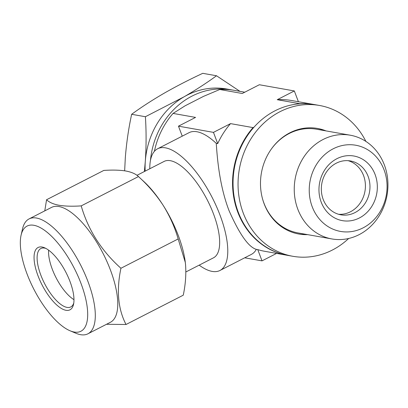 <?xml version="1.0" encoding="UTF-8"?>
<svg xmlns="http://www.w3.org/2000/svg" width="408" height="408" viewBox="0 0 408 408"><rect width="100%" height="100%" fill="white"/><g stroke="black" fill="none" stroke-linecap="round" stroke-linejoin="round"><path stroke-width="0.61" d="M331.888 238.94A52.673 46.66 100.1 0 0 361.121 233.56A52.673 46.66 100.1 0 0 387.6 178.515A52.673 46.66 100.1 0 0 350.299 135.211A52.673 46.66 100.1 0 0 321.065 140.592A52.673 46.66 100.1 0 0 294.586 195.636A52.673 46.66 100.1 0 0 331.888 238.94L298.044 232.932A52.673 46.66 -79.9 0 1 263.981 203.23A52.673 46.66 -79.9 0 1 262.38 198.298M271.05 149.456A52.673 46.66 -79.9 0 1 287.222 134.584A52.673 46.66 -79.9 0 1 316.45 129.203L350.299 135.211M331.515 149.71A43.758 38.76 100.1 0 0 312.962 208.6A43.758 38.76 100.1 0 0 364.788 226.945A43.758 38.76 100.1 0 0 383.336 168.055A43.758 38.76 100.1 0 0 331.515 149.71M367.644 175.216A27.351 24.225 100.1 0 0 350.431 160.956A27.351 24.225 100.1 0 0 326.482 172.008A27.351 24.225 100.1 0 0 323.656 200.552A27.351 24.225 100.1 0 0 340.874 214.812A27.351 24.225 100.1 0 0 364.818 203.76A27.351 24.225 100.1 0 0 367.644 175.216M338.615 214.287A27.351 24.225 100.1 0 0 360.952 201.873A27.351 24.225 100.1 0 0 363.089 174.405A27.351 24.225 100.1 0 0 348.131 160.675M374.539 173.125A32.819 29.07 100.1 0 0 335.672 159.365A32.819 29.07 100.1 0 0 321.759 203.531A32.819 29.07 100.1 0 0 360.626 217.291A32.819 29.07 100.1 0 0 374.539 173.125M298.258 233.911A53.606 47.481 100.1 0 0 306.551 234.442M348.656 238.491A76.577 67.835 -79.9 0 1 292.781 256.275L287.783 255.388A76.577 67.835 -79.9 0 1 240.236 216.944A76.577 67.835 -79.9 0 1 247.039 136.226A76.577 67.835 -79.9 0 1 314.543 104.591L319.546 105.478A76.577 67.835 -79.9 0 1 365.884 141.403M292.781 256.275A76.577 67.835 -79.9 0 1 245.234 217.831A76.577 67.835 -79.9 0 1 252.037 137.114A76.577 67.835 -79.9 0 1 319.546 105.478M307.627 234.636A53.606 47.481 -79.9 0 1 298.794 234.014A53.606 47.481 -79.9 0 1 265.511 207.096A53.606 47.481 -79.9 0 1 270.275 150.598A53.606 47.481 -79.9 0 1 317.531 128.454A53.606 47.481 -79.9 0 1 326.038 130.907M149.797 168.754A68.371 26.336 62.9 0 1 157.626 148.767A68.371 26.336 62.9 0 1 165.449 147.844A68.371 26.336 62.9 0 1 216.413 206.361A68.371 26.336 62.9 0 1 219.963 270.478A68.371 26.336 62.9 0 1 212.14 271.402A68.371 26.336 62.9 0 1 199.17 265.149M253.929 127.255L253.042 127.607A76.577 67.835 100.1 0 0 235.36 204.638A76.577 67.835 100.1 0 0 287.283 255.301L264.792 251.308A76.577 67.835 -79.9 0 1 257.764 249.619L256.321 249.364C248.538 247.095 239.445 234.187 229.046 210.64C219.851 186.782 217.331 160.12 216.266 143.361A68.371 26.336 -117.1 0 0 196.901 131.738A68.371 26.336 -117.1 0 0 189.072 132.661L157.626 148.767M185.849 271.973L213.481 257.82A54.152 20.859 -117.1 0 0 213.537 214.016A54.152 20.859 -117.1 0 0 164.108 161.425L136.955 175.333M74.179 332.035A59.073 22.751 -117.1 0 0 81.003 283.448A59.073 22.751 -117.1 0 0 33.838 225.282A59.073 22.751 -117.1 0 0 21.083 235.207A59.073 22.751 -117.1 0 0 33.757 289.032A59.073 22.751 -117.1 0 0 70.028 330.766A59.073 22.751 -117.1 0 0 74.179 332.035M21.083 235.207L22.532 228.883A64.546 24.857 62.9 0 1 29.08 218.907A64.546 24.857 62.9 0 1 36.465 218.035A64.546 24.857 62.9 0 1 84.573 273.273A64.546 24.857 62.9 0 1 87.924 333.805A64.546 24.857 62.9 0 1 80.539 334.677A64.546 24.857 62.9 0 1 76.005 333.29L70.028 330.766M65.963 310.289A35.006 13.484 62.9 0 1 38.015 275.818A35.006 13.484 62.9 0 1 42.06 247.029A35.006 13.484 62.9 0 1 44.518 247.778A35.006 13.484 62.9 0 1 66.009 272.513A35.006 13.484 62.9 0 1 73.522 304.409A35.006 13.484 62.9 0 1 65.963 310.289M73.766 303.057A32.819 12.643 62.9 0 1 70.768 306.949A32.819 12.643 62.9 0 1 67.014 307.392A32.819 12.643 62.9 0 1 42.549 279.301A32.819 12.643 62.9 0 1 40.846 248.528A32.819 12.643 62.9 0 1 44.599 248.084A32.819 12.643 62.9 0 1 45.752 248.365M29.08 218.907L51.546 207.402A64.546 24.857 62.9 0 1 58.931 206.53A64.546 24.857 62.9 0 1 107.039 261.768A64.546 24.857 62.9 0 1 110.389 322.3L87.924 333.805M106.519 324.284L126.026 324.498C118.009 309.04 116.311 290.292 120.931 268.265C101.398 250.762 88.159 229.964 81.207 205.882C72.532 206.458 65.158 206.259 59.073 205.275C53.331 204.173 49.164 202.327 46.573 199.736L44.788 210.865M48.623 250.175A32.819 12.643 -117.1 0 0 73.976 299.676M81.207 205.882L138.45 176.567C135.91 173.997 131.743 172.151 125.95 171.023C119.962 170.044 112.588 169.845 103.816 170.422L46.573 199.736M178.174 238.945L185.303 262.421L185.538 264.598A65.637 25.281 62.9 0 0 185.298 262.37A65.637 25.281 62.9 0 0 163.124 205.29A65.637 25.281 62.9 0 0 143.947 181.636L138.45 176.567C148.007 185.176 156.233 194.749 163.124 205.29C169.769 215.99 174.782 227.21 178.174 238.945L120.931 268.265M185.538 264.598C186.278 274.252 185.518 284.442 183.269 295.183L126.026 324.498M314.293 104.545A76.577 67.835 100.1 0 0 314.043 104.504A76.577 67.835 100.1 0 0 299.732 103.693L299.533 103.831M216.266 143.361L217.709 143.621L213.46 132.371L178.469 126.159L195.559 117.407L173.069 113.414L185.12 105.794L203.505 96.38L219.759 89.5L242.25 93.493L259.34 84.742L294.331 90.948L277.241 99.7A76.577 67.835 -79.9 0 1 291.552 100.511L314.043 104.504M244.759 92.208L234.07 90.311A76.577 67.835 100.1 0 0 219.759 89.5M173.069 113.414A76.577 67.835 100.1 0 0 154.387 151.343M253.042 127.607L230.551 123.619L213.46 132.371M217.709 143.621A76.577 67.835 -79.9 0 1 230.551 123.619M182.249 136.155L178.469 126.159M276.593 253.404L262.018 260.87L244.713 257.8M262.018 260.87L257.764 249.619M219.963 270.478L251.41 254.373A68.371 26.336 -117.1 0 0 256.321 249.364M277.241 99.7L299.732 103.693M298.401 101.725L294.331 90.948M324.962 130.718A53.606 47.481 100.1 0 0 316.99 128.362M232.82 90.102A76.577 67.835 100.1 0 0 231.571 89.867A76.577 67.835 100.1 0 0 150.445 160.492M231.571 89.867L226.573 88.98A76.577 67.835 100.1 0 0 184.079 96.798A76.577 67.835 100.1 0 0 145.304 161.313A76.577 67.835 100.1 0 0 145.151 171.136M124.654 170.814L125.312 157.763C126.495 142.769 128.612 128.275 131.656 114.291C141.178 107.304 151.985 100.291 164.087 93.254C176.205 86.328 189.098 79.688 202.766 73.323L216.51 75.761C206.856 82.834 196.044 89.847 184.079 96.798L145.401 116.729L131.656 114.291M145.401 116.729C146.35 131.458 146.319 146.319 145.304 161.313L144.376 171.533M239.96 91.356L216.51 75.761"/></g></svg>
